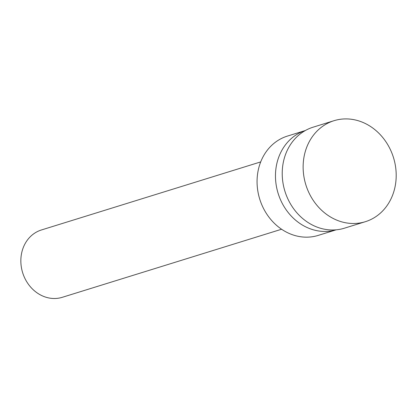<?xml version="1.0" encoding="UTF-8"?>
<svg xmlns="http://www.w3.org/2000/svg" width="417" height="417" viewBox="0 0 417 417"><rect width="100%" height="100%" fill="white"/><g stroke="black" fill="none" stroke-linecap="round" stroke-linejoin="round"><path stroke-width="0.63" d="M303.138 165.982A52.876 45.88 -107.2 0 1 333.996 120.706A52.876 45.88 -107.2 0 1 393.486 157.6A52.876 45.88 -107.2 0 1 365.344 221.698A52.876 45.88 -107.2 0 1 303.138 165.982M365.344 221.698L344.432 228.188A52.876 45.88 -107.2 0 1 282.226 172.476A52.876 45.88 -107.2 0 1 313.084 127.195L333.996 120.706M336.185 229.819A51.989 45.114 -107.2 0 1 275.475 174.9A51.989 45.114 -107.2 0 1 305.364 130.516L287.412 136.088A51.989 45.114 -107.2 0 0 257.07 180.613A51.989 45.114 -107.2 0 0 318.234 235.397L336.201 229.819M281.6 229.235L62.321 297.3A35.247 30.587 -107.2 0 1 20.85 260.156A35.247 30.587 -107.2 0 1 41.419 229.97L260.698 161.911"/></g></svg>

